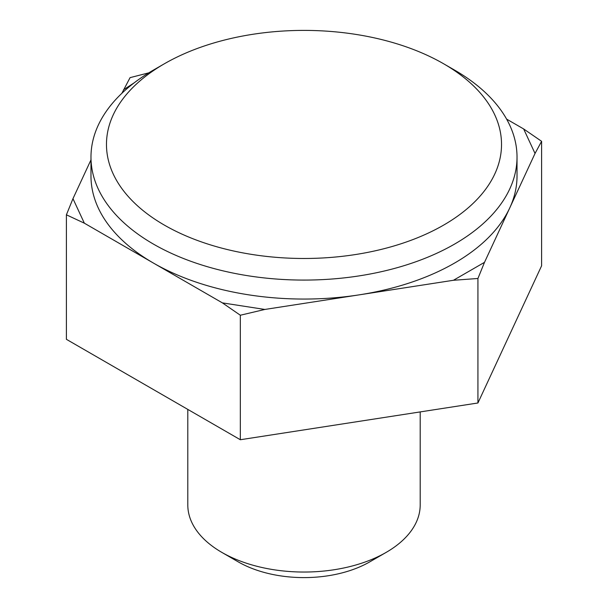 <?xml version="1.0" encoding="UTF-8"?>
<svg xmlns="http://www.w3.org/2000/svg" width="608" height="608" viewBox="0 0 608 608"><rect width="100%" height="100%" fill="white"/><g stroke="black" fill="none" stroke-linecap="round" stroke-linejoin="round"><path stroke-width="0.91" d="M148.823 72.831L130.066 77.642L121.874 93.298M187.804 409.412L187.804 504.959A116.196 67.085 -0 0 0 221.836 552.391A116.196 67.085 -0 0 0 386.164 552.391L386.164 552.391A116.196 67.085 -0 0 0 420.196 504.959L420.196 411.912M443.68 63.802L454.632 70.125A213.02 122.991 180 0 1 517.02 157.092L517.02 176.069A213.02 122.991 180 0 1 509.762 207.898L535.032 153.459L541.599 141.307L541.599 265.81L477.934 402.982L477.934 278.479L484.5 262.337L509.762 207.898A213.02 122.991 180 0 1 454.632 263.028A213.02 122.991 180 0 1 359.138 294.865A213.02 122.991 180 0 1 153.368 263.028A213.02 122.991 180 0 1 90.98 176.069L90.98 157.092A213.02 122.991 180 0 1 153.368 70.125L164.32 63.802A197.532 114.046 180 0 1 164.327 63.802A197.532 114.046 180 0 1 443.68 63.802A197.532 114.046 180 0 1 443.673 225.082A197.532 114.046 180 0 1 164.327 225.082A197.532 114.046 180 0 1 164.32 63.802L153.368 70.125M517.02 157.092A213.02 122.991 180 0 1 454.632 244.059A213.02 122.991 180 0 1 222.482 270.72A213.02 122.991 180 0 1 90.98 157.092M221.836 552.391L238.268 561.883A92.956 53.664 -0 0 0 369.732 561.883L386.164 552.391L369.732 561.883M477.934 402.982L240.335 439.736L66.401 339.317L66.401 214.814L84.345 223.182L153.368 263.028L222.399 302.883L240.335 315.233L240.335 439.736M541.599 141.307L523.655 128.957L506.608 119.115M90.98 159.874L72.968 198.672L66.401 214.814M240.335 315.233L264.845 309.449L453.424 280.28L477.934 278.479M134.14 82.87L123.5 89.794M535.032 153.459L523.655 128.957M453.424 280.28L484.5 262.337M72.968 198.672L84.345 223.182M222.399 302.883L264.845 309.449"/></g></svg>
